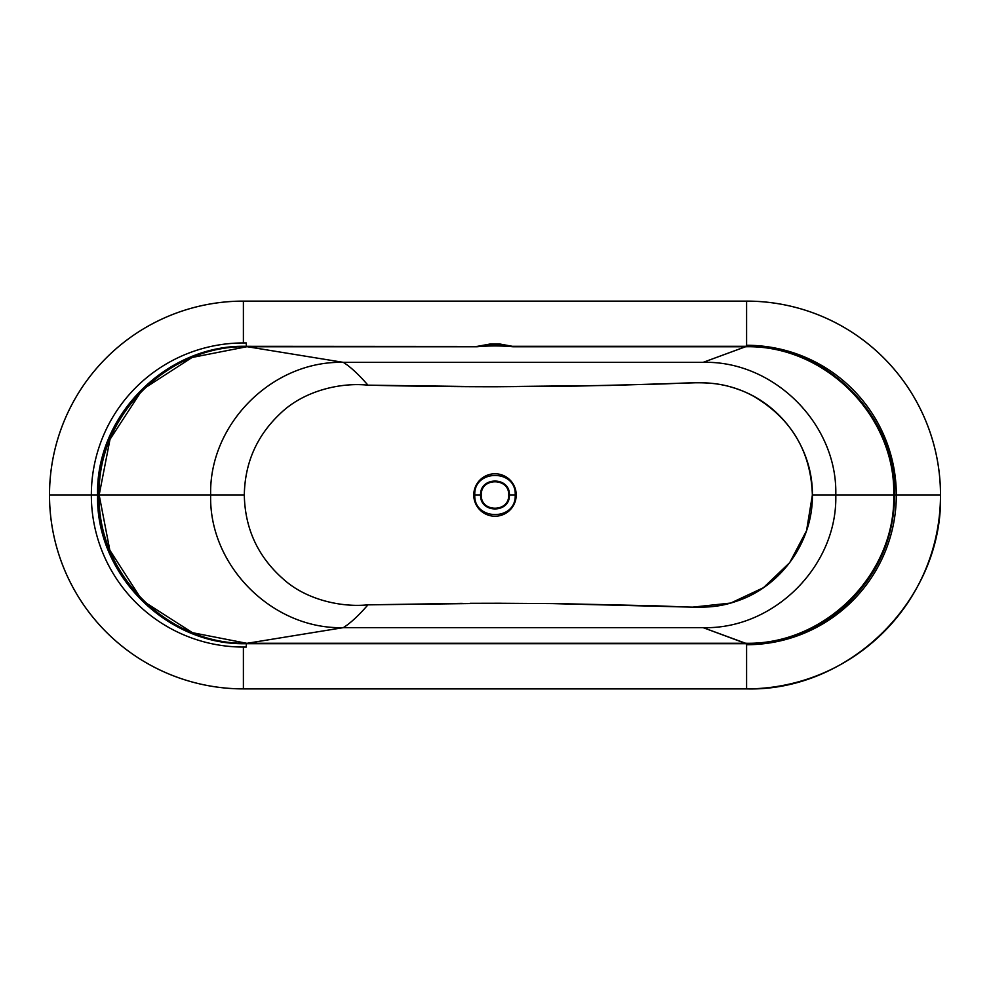 <?xml version="1.0" encoding="UTF-8"?>
<svg xmlns="http://www.w3.org/2000/svg" width="990" height="990" viewBox="0 0 990 990"><rect width="100%" height="100%" fill="white"/><g stroke="black" fill="none" stroke-linecap="round" stroke-linejoin="round"><path stroke-width="1.49" d="M481.326 495C480.422 512.622 509.565 512.622 508.662 495C509.565 477.378 480.422 477.378 481.326 495M480.608 495C479.729 513.55 510.246 513.575 509.38 495C510.246 476.425 479.729 476.45 480.608 495L474.792 495C473.48 520.839 516.433 521.272 515.196 495C516.458 468.74 473.455 469.161 474.792 495L473.764 495A21.236 21.236 -143.8 0 0 495 516.236A21.236 21.236 -143.8 0 0 516.223 495A21.236 21.236 -22.8 0 0 494.988 473.764A21.236 21.236 -22.8 0 0 473.764 495M462.231 603.356L367.946 604.841C340.919 607.588 306.133 599.606 283.709 579.435C258.105 557.098 244.976 528.957 244.307 495C244.864 462.775 256.88 435.6 280.356 413.498C303.064 391.409 339.162 382.19 367.946 385.16L487.711 386.743L610.236 385.432L697.505 382.709C718.418 382.499 737.265 387.102 754.046 396.532C791.48 418.857 810.921 451.675 812.369 495L806.565 530.64L789.711 562.642L763.414 587.726L730.719 603.058L692.616 607.155L549.673 603.541M500.569 603.244L470.027 603.306M343.307 627.648L247.364 643.252L343.307 627.648C350.411 623.205 358.628 615.607 367.946 604.841L496.275 603.244L559.697 603.653L656.803 605.855C698.668 607.316 713.283 609.506 738.119 600.683C781.89 585.548 813.062 541.072 812.369 495L835.783 495C837.676 565.872 773.883 629.516 703.123 627.66L343.307 627.648C272.559 629.591 208.717 565.736 210.66 495L244.307 495M812.369 495C813.05 449.052 782.063 404.687 738.466 389.454C715.56 381.212 700.697 382.276 664.81 383.897L576.65 386.1L496.25 386.756C464.52 386.793 415.738 386.385 367.946 385.16C358.628 374.393 350.411 366.795 343.307 362.352C272.213 360.57 208.84 424.264 210.66 495L99.161 495L110.001 439.362L140.927 391.867M745.569 346.599L745.569 346.748C824.781 344.78 895.752 415.8 893.735 495L835.783 495C837.676 424.128 773.883 360.484 703.123 362.34L343.307 362.352L247.463 346.748L477.192 346.748C489.06 345.683 500.928 345.683 512.795 346.748L745.47 346.748L703.123 362.352L745.569 346.748L513.067 346.574L745.569 346.599C824.856 344.582 895.962 415.713 893.921 495C895.962 574.311 824.818 645.443 745.52 643.401L745.569 643.401C824.856 645.505 896.037 574.076 893.921 495C896.037 415.936 824.856 344.483 745.569 346.599L745.569 346.45C824.979 344.458 896.111 415.553 894.094 495C896.148 574.361 824.955 645.591 745.569 643.549L745.569 643.401M144.689 388.117L192.06 357.477L247.463 346.599L476.933 346.574L247.228 346.599C168.201 344.545 96.834 415.738 98.963 495C96.834 574.262 168.213 645.455 247.24 643.401L192.481 632.697L145.419 602.576M140.258 597.44L109.828 550.192L99.161 495C97.144 574.2 168.114 645.171 247.24 643.252L246.3 643.698C166.827 645.715 95.584 574.485 97.602 495L98.765 495C96.723 415.664 167.867 344.421 247.24 346.45L246.3 346.302C166.592 344.297 95.56 415.75 97.602 495L91.34 495A152.052 152.052 -135 0 0 243.392 647.052L246.3 647.052L246.3 643.698L745.99 643.698L746.596 644.725A149.713 149.713 -45 0 0 896.321 495A149.725 149.725 -135 0 0 746.596 345.275L745.99 346.302L512.337 346.302L500.21 344.075L489.79 344.075L477.65 346.302A22.696 1.98 180 0 0 476.314 346.45L247.24 346.748C168.114 344.829 97.144 415.8 99.161 495L98.963 495C96.933 415.701 168.028 344.619 247.24 346.599M476.165 346.661L476.933 346.574A22.213 1.931 0 0 1 478.022 346.45L490 344.978L499.987 344.978L511.966 346.45A22.213 1.931 -0 0 1 513.067 346.574L512.795 346.748M478.022 346.45L246.3 346.302L246.3 342.948L243.392 342.948A152.052 152.052 -45 0 0 91.34 495L49.512 495A193.879 193.879 135 0 1 243.392 301.121L746.596 301.121A193.879 193.879 45 0 1 940.488 495A193.879 193.879 -45 0 1 746.596 688.879L243.392 688.879A193.879 193.879 45 0 1 49.512 495A193.892 193.892 -45 0 1 243.392 301.108A193.892 193.892 135 0 0 49.5 495L49.5 495A193.892 193.892 45 0 0 243.392 688.891L243.392 688.879M745.52 346.45L513.686 346.45A22.696 1.98 180 0 0 512.337 346.302A1.002 0.767 -84.1 0 0 511.966 346.45M489.79 344.075L490 344.978A22.721 1.98 180 0 1 499.987 344.978L500.21 344.075M247.463 643.252L745.47 643.252C824.707 645.294 895.777 574.225 893.735 495C895.752 574.2 824.781 645.22 745.569 643.252L703.123 627.648L745.52 643.401L247.364 643.401M893.921 495L894.688 495C894.02 536.592 879.046 572.096 849.754 601.499C834.991 615.805 818.049 626.62 798.93 633.959C781.939 641.297 754.417 644.205 745.99 643.698M746.596 688.879L746.596 688.904C850.212 691.565 943.161 598.616 940.5 495A193.892 193.892 45 0 0 746.596 301.108A193.892 193.892 -135 0 1 940.488 495L894.688 495C896.68 415.478 825.487 344.31 745.99 346.302M746.596 644.725L746.596 688.891L243.392 688.891A193.892 193.892 -135 0 1 49.5 495M745.52 643.401L247.24 643.549C167.656 645.591 96.686 574.076 98.765 495L98.963 495C96.933 574.299 168.028 645.381 247.24 643.401M243.392 301.108L243.392 342.948M476.178 346.649L247.463 346.748M509.38 495L516.223 495M746.596 345.275L746.596 301.121L243.392 301.121M243.392 647.052L243.392 688.891"/></g></svg>
